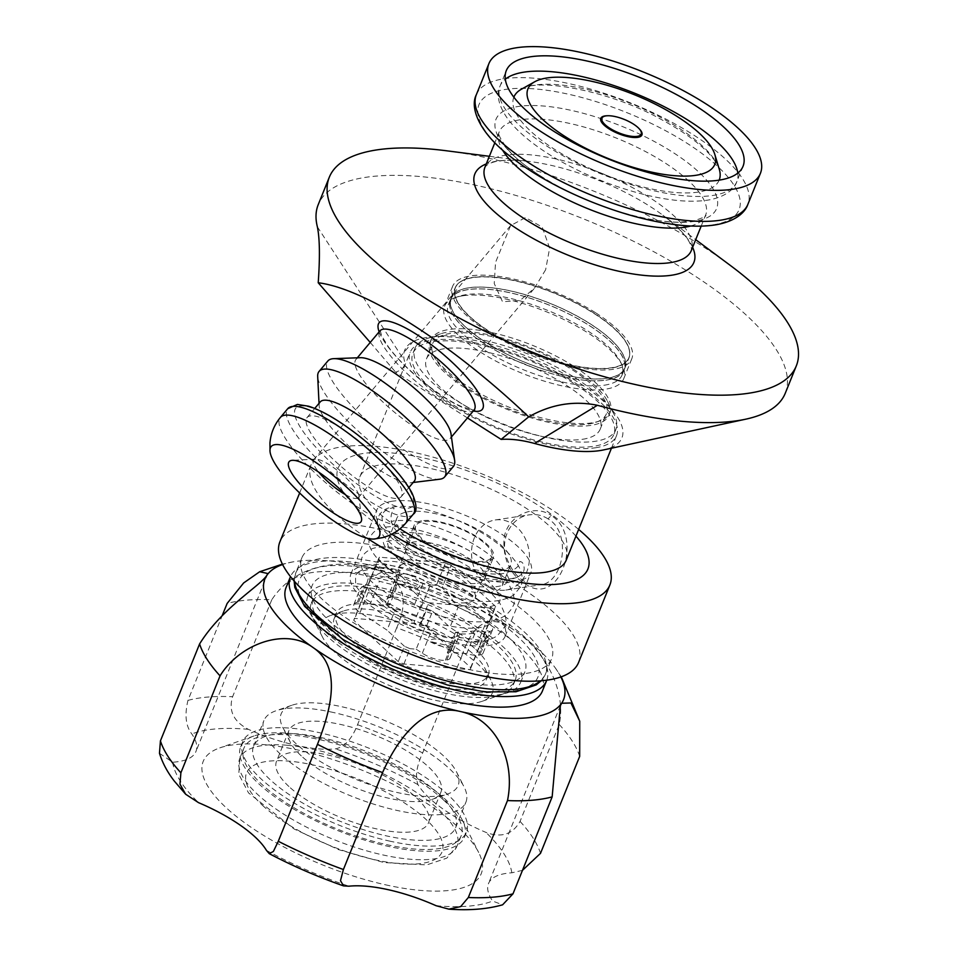 <?xml version="1.0" encoding="UTF-8"?>
<svg xmlns="http://www.w3.org/2000/svg" width="957" height="957" viewBox="0 0 957 957"><rect width="100%" height="100%" fill="white"/><g stroke="black" fill="none" stroke-linecap="round" stroke-linejoin="round"><path stroke-width="0.72" stroke-dasharray="4.79 3.59" d="M545.634 269.754L534.485 288.117L520.094 300.438L502.521 301.742L494.243 283.571L495.535 262.374L510.548 225.649L525.477 217.562L542.272 227.156L549.641 248.15L545.634 269.754M467.447 417.934L395.624 372.165C402.73 369.785 405.636 365.885 404.333 360.466A117.137 40.086 -158 0 1 540.25 361.937A117.137 40.086 -158 0 1 603.58 449.922M595.469 447.78A111.275 38.077 22 0 0 616.499 435.71A111.275 38.077 22 0 0 553.864 370.742A111.275 38.077 22 0 0 431.188 340.261A111.275 38.077 22 0 0 410.158 352.332A111.275 38.077 22 0 0 472.794 417.3A111.275 38.077 22 0 0 595.469 447.78M446.668 150.799A251.835 86.178 -158 0 1 702.45 246.272A251.835 86.178 -158 0 1 730.239 265.364M370.239 342.439L395.624 372.165M785.23 393.327A251.835 86.178 22 0 0 691.373 273.702A251.835 86.178 22 0 0 318.226 204.642M451.022 433.916A61.499 15.611 40.1 0 1 450.053 438.617A61.499 15.611 40.1 0 1 415.876 427.958A61.499 15.611 40.1 0 1 355.932 359.461A61.499 15.611 40.1 0 1 360.394 357.703M345.477 494.649A29.284 7.441 -139.9 0 0 358.325 497.664A29.284 7.441 -139.9 0 0 358.791 495.499A29.284 7.441 -139.9 0 0 329.77 465.042A29.284 7.441 -139.9 0 0 315.535 459.133A29.284 7.441 -139.9 0 0 313.501 459.97A29.284 7.441 -139.9 0 0 318.669 472.1M341.254 428.222A61.499 15.611 40.1 0 1 401.198 496.719A61.499 15.611 40.1 0 1 367.021 486.048A61.499 15.611 40.1 0 1 307.077 417.551A61.499 15.611 40.1 0 1 341.254 428.222M414.333 481.108A61.499 15.611 40.1 0 1 410.756 482.795A61.499 15.611 40.1 0 1 380.144 470.449A61.499 15.611 40.1 0 1 319.148 405.756A61.499 15.611 40.1 0 1 320.2 401.952M439.837 479.206A81.991 20.827 40.1 0 1 399.021 462.745A81.991 20.827 40.1 0 1 317.688 376.484M453.355 466.549A81.991 20.827 40.1 0 1 407.766 452.338A81.991 20.827 40.1 0 1 327.844 361.004M639.001 128.561A22.178 7.584 22 0 0 607.336 115.761M546.782 680.176A138.215 47.3 22 0 0 378.757 566.735A138.215 47.3 22 0 0 290.485 576.628M513.61 690.99A128.848 44.094 22 0 0 492.652 617.54A128.848 44.094 22 0 0 323.382 566.484A128.848 44.094 22 0 0 344.353 639.922A128.848 44.094 22 0 0 513.61 690.99M333.574 712.534A108.931 37.275 22 0 0 275.915 710.8A108.931 37.275 22 0 0 263.905 720.585A108.931 37.275 22 0 0 396.234 810.256A108.931 37.275 22 0 0 465.903 802.205A108.931 37.275 22 0 0 464.049 786.81A108.931 37.275 22 0 0 333.574 712.534M342.187 706.84A95.461 32.67 -158 0 1 443.689 756.042A95.461 32.67 -158 0 1 456.537 771.94A95.461 32.67 -158 0 1 447.625 793.999A95.461 32.67 -158 0 1 357.404 779.943A95.461 32.67 -158 0 1 282.758 727.38A95.461 32.67 -158 0 1 291.67 705.321A95.461 32.67 -158 0 1 342.187 706.84M522.462 870.356L511.839 872.808A93.702 32.059 22 0 0 488.501 883.562A93.702 32.059 22 0 0 492.64 901.063L502.604 904.808M159.472 753.279L172.607 762.227A93.702 32.059 22 0 0 195.946 751.484A93.702 32.059 22 0 0 191.819 733.983C185.766 726.16 184.474 714.963 187.955 700.392L222.144 615.77M461.824 656L422.659 752.944C416.594 765.995 415.027 776.546 417.982 784.632A93.702 32.059 22 0 0 485.929 832.387C501.157 838.105 512.521 834.444 520.058 821.417L559.223 724.473C566.759 689.889 543.947 650.09 515.309 631.01C491.288 612.588 473.452 620.926 461.824 656A204.989 70.136 22 0 0 396.712 627.756C411.163 595.469 401.557 575.241 367.907 567.058C333.969 559.271 293.464 566.568 271.776 599.776A204.989 70.136 22 0 0 227.132 603.448M560.85 676.946A161.063 55.111 22 0 0 555.168 667.747A161.063 55.111 22 0 0 515.309 631.01A161.063 55.111 22 0 0 367.907 567.058A161.063 55.111 22 0 0 293.081 561.855A161.063 55.111 22 0 0 282.614 564.522M579.679 756.389A204.989 70.136 22 0 0 559.223 724.473M271.776 599.776L232.611 696.72C228.304 710.656 233.556 721.53 248.365 729.342A93.702 32.059 22 0 0 335.512 748.853C344.592 746.974 351.925 738.924 357.547 724.7L396.712 627.756M385.348 884.77A149.926 51.307 22 0 0 478.691 852.508A149.926 51.307 22 0 0 299.11 750.264A149.926 51.307 22 0 0 219.751 747.896A149.926 51.307 22 0 0 233.675 814.263A149.926 51.307 22 0 0 385.348 884.77M542.38 691.086A138.215 47.3 22 0 0 374.474 577.31A138.215 47.3 22 0 0 286.071 587.526M323.263 738.038A108.931 37.275 22 0 0 253.593 746.101A108.931 37.275 22 0 0 385.922 835.772A108.931 37.275 22 0 0 455.592 827.709A108.931 37.275 22 0 0 323.263 738.038M389.296 841.024A120.642 41.283 22 0 0 466.454 832.1A120.642 41.283 22 0 0 319.901 732.787A120.642 41.283 22 0 0 242.731 741.711A120.642 41.283 22 0 0 389.296 841.024M317.832 737.895A120.642 41.283 22 0 0 253.988 735.981A120.642 41.283 22 0 0 240.674 746.819A120.642 41.283 22 0 0 387.226 846.132A120.642 41.283 22 0 0 464.396 837.208A120.642 41.283 22 0 0 462.351 820.161A120.642 41.283 22 0 0 317.832 737.895M548.026 518.861C542.392 515.285 536.207 513.945 529.472 514.83C512.497 516.756 500.068 537.128 506.062 556.256C513 575.815 524.328 585.349 540.047 584.871C563.805 583.471 572.071 532.307 548.026 518.861L551.28 515.5C584.069 536.183 560.491 604.908 528.132 585.708C511.002 576.329 502.951 560.754 503.992 538.982C506.564 516.146 533.839 503.083 551.28 515.5M512.976 524.161A35.433 28.818 81.4 0 1 529.233 561.759A35.433 28.818 81.4 0 1 505.786 590.062A35.433 28.818 81.4 0 1 488.022 585.899A35.433 28.818 81.4 0 1 471.765 548.289A35.433 28.818 81.4 0 1 495.212 519.986A35.433 28.818 81.4 0 1 512.976 524.161M578.638 529.412A161.063 55.111 22 0 0 341.649 446.859A161.063 55.111 22 0 0 311.216 464.336A161.063 55.111 22 0 0 367.129 538.193M578.566 662.507A161.063 55.111 22 0 0 487.903 568.47A161.063 55.111 22 0 0 310.343 524.352A161.063 55.111 22 0 0 279.899 541.841M526.183 673.405A134.698 46.092 22 0 0 551.639 658.787A134.698 46.092 22 0 0 475.82 580.133A134.698 46.092 22 0 0 327.306 543.241A134.698 46.092 22 0 0 301.85 557.859A134.698 46.092 22 0 0 377.68 636.501A134.698 46.092 22 0 0 526.183 673.405M575.935 536.123A134.698 46.092 22 0 0 363.588 453.439A134.698 46.092 22 0 0 391.748 534.185M566.209 560.204A111.275 38.077 22 0 0 503.573 495.236A111.275 38.077 22 0 0 380.886 464.755A111.275 38.077 22 0 0 359.856 476.837A111.275 38.077 22 0 0 399.978 528.826M443.39 799.849A117.137 40.086 -158 0 1 461.142 835.892A117.137 40.086 -158 0 1 377.345 842.399A117.137 40.086 -158 0 1 261.68 784.178A117.137 40.086 -158 0 1 243.927 748.135A117.137 40.086 -158 0 1 327.713 741.615A117.137 40.086 -158 0 1 443.39 799.849M301.299 755.91A81.991 28.052 -158 0 1 290.27 742.261A81.991 28.052 -158 0 1 288.882 730.681A81.991 28.052 -158 0 1 347.535 726.112A81.991 28.052 -158 0 1 428.497 766.88A81.991 28.052 -158 0 1 440.926 792.109A81.991 28.052 -158 0 1 431.882 799.478A81.991 28.052 -158 0 1 301.299 755.91M288.93 786.522A81.991 28.052 -158 0 1 276.513 761.293A81.991 28.052 -158 0 1 335.165 756.736A81.991 28.052 -158 0 1 416.128 797.492A81.991 28.052 -158 0 1 428.557 822.721A81.991 28.052 -158 0 1 369.904 827.291A81.991 28.052 -158 0 1 288.93 786.522M573.099 369.007A96.633 33.064 -158 0 1 607.468 401.258A96.633 33.064 -158 0 1 609.119 414.907A96.633 33.064 -158 0 1 465.927 388.41A96.633 33.064 -158 0 1 429.92 342.51A96.633 33.064 -158 0 1 440.579 333.837A96.633 33.064 -158 0 1 573.099 369.007M574.128 366.459A96.633 33.064 -158 0 1 610.147 412.359A96.633 33.064 -158 0 1 599.477 421.044A96.633 33.064 -158 0 1 508.155 406.821A96.633 33.064 -158 0 1 432.588 353.612A96.633 33.064 -158 0 1 430.949 339.962A96.633 33.064 -158 0 1 449.216 329.471A96.633 33.064 -158 0 1 574.128 366.459M575.468 378.039A108.344 37.072 -158 0 1 614.011 414.202A108.344 37.072 -158 0 1 615.853 429.502A108.344 37.072 -158 0 1 455.317 399.799A108.344 37.072 -158 0 1 414.931 348.324A108.344 37.072 -158 0 1 426.894 338.599A108.344 37.072 -158 0 1 575.468 378.039M573.41 383.135A108.344 37.072 22 0 0 412.874 353.432A108.344 37.072 22 0 0 453.247 404.895A108.344 37.072 22 0 0 613.784 434.61A108.344 37.072 22 0 0 573.41 383.135M582.502 439.299A93.702 32.059 22 0 0 600.218 429.119A93.702 32.059 22 0 0 547.464 374.414A93.702 32.059 22 0 0 444.156 348.743A93.702 32.059 22 0 0 426.451 358.911A93.702 32.059 22 0 0 479.194 413.627A93.702 32.059 22 0 0 582.502 439.299M588.687 423.987A93.702 32.059 22 0 0 596.055 422.228A93.702 32.059 22 0 0 606.403 413.819A93.702 32.059 22 0 0 553.648 359.102A93.702 32.059 22 0 0 450.34 333.443A93.702 32.059 22 0 0 432.636 343.611A93.702 32.059 22 0 0 434.227 356.841A93.702 32.059 22 0 0 500.942 405.684A93.702 32.059 22 0 0 588.687 423.987M421.547 520.859A42.754 14.63 22 0 0 414.142 525.381A42.754 14.63 22 0 0 448.307 554.964A42.754 14.63 22 0 0 493.429 557.417A42.754 14.63 22 0 0 468.846 532.188A42.754 14.63 22 0 0 421.547 520.859M485.582 544.138A40.995 14.032 -158 0 1 491.802 556.759A40.995 14.032 -158 0 1 448.534 554.402A40.995 14.032 -158 0 1 415.769 526.039A40.995 14.032 -158 0 1 445.101 523.766A40.995 14.032 -158 0 1 485.582 544.138M392.394 501.217A83.163 28.459 22 0 0 376.675 510.248A83.163 28.459 22 0 0 443.127 567.788A83.163 28.459 22 0 0 530.896 572.549A83.163 28.459 22 0 0 484.086 523.993A83.163 28.459 22 0 0 392.394 501.217M441.153 565.455C411.833 552.679 392.837 539.281 384.164 525.285C379.917 516.373 381.999 510.727 390.396 508.346C399.607 506.708 387.908 510.201 391.892 523.204C399.823 547.356 477.208 580.289 505.212 573.064C514.854 570.312 519.663 566.448 519.651 561.496C521.864 561.675 523.18 563.003 523.599 565.467C525.345 570.061 523.228 573.985 517.235 577.215C499.877 582.693 474.516 578.77 441.153 565.455M407.419 511.851A61.499 21.042 -158 0 1 475.438 528.156A61.499 21.042 -158 0 1 510.799 564.439A61.499 21.042 -158 0 1 445.902 560.91A61.499 21.042 -158 0 1 396.772 518.359A61.499 21.042 -158 0 1 407.419 511.851M379.929 616.822A92.53 31.665 22 0 0 330.955 615.351A92.53 31.665 22 0 0 322.318 636.728A92.53 31.665 22 0 0 394.679 687.688A92.53 31.665 22 0 0 482.137 701.302A92.53 31.665 22 0 0 490.774 679.925A92.53 31.665 22 0 0 478.321 664.517A92.53 31.665 22 0 0 379.929 616.822M473.859 654.624A81.991 28.052 -158 0 1 484.888 668.273A81.991 28.052 -158 0 1 486.276 679.853A81.991 28.052 -158 0 1 427.623 684.422A81.991 28.052 -158 0 1 346.649 643.654A81.991 28.052 -158 0 1 334.232 618.425A81.991 28.052 -158 0 1 343.276 611.056A81.991 28.052 -158 0 1 473.859 654.624M475.916 649.528A81.991 28.052 -158 0 1 488.345 674.757A81.991 28.052 -158 0 1 429.681 679.314A81.991 28.052 -158 0 1 348.719 638.558A81.991 28.052 -158 0 1 336.29 613.317A81.991 28.052 -158 0 1 394.942 608.76A81.991 28.052 -158 0 1 475.916 649.528M353.719 620.244A63.258 21.64 -158 0 1 354.808 618.413L420.733 624.096A63.258 21.64 -158 0 1 426.403 626.512L470.916 667.842A63.258 21.64 -158 0 1 469.827 669.673L403.902 663.979A63.258 21.64 -158 0 1 398.232 661.574L353.719 620.244L378.458 559.008L422.97 600.338L413.903 622.792A63.258 21.64 22 0 0 419.573 625.208L428.64 602.754A63.258 21.64 -158 0 1 422.97 600.338M403.902 663.979L410.086 648.679A63.258 21.64 -158 0 1 404.416 646.262L398.232 661.574M428.64 602.754L494.554 608.437L469.827 669.673M470.916 667.842L495.654 606.606A63.258 21.64 -158 0 1 494.554 608.437M495.654 606.606L451.142 565.276L442.062 587.73A63.258 21.64 22 0 0 436.404 585.313L445.472 562.872A63.258 21.64 -158 0 1 451.142 565.276M445.472 562.872L379.546 557.177L354.808 618.413M378.458 559.008A63.258 21.64 -158 0 1 379.546 557.177M405.254 580.062A40.995 14.032 -158 0 1 399.045 567.453A40.995 14.032 -158 0 1 428.365 565.168A40.995 14.032 -158 0 1 468.858 585.552A40.995 14.032 -158 0 1 475.067 598.173A40.995 14.032 -158 0 1 445.735 600.446A40.995 14.032 -158 0 1 405.254 580.062M420.733 624.096L426.918 608.784A63.258 21.64 -158 0 1 432.588 611.2L426.403 626.512M436.404 585.313L430.267 584.883L420.829 608.257L426.918 608.784M370.263 603.903L386.724 605.326L394.822 585.277L379.415 581.27L370.263 603.903A17.573 6.017 22 0 0 358.564 602.264L357.212 602.467A17.573 6.017 22 0 0 353.899 604.369A17.573 6.017 22 0 0 360.071 612.48L387.047 630.137L395.145 610.087L410.051 619.215L413.903 622.792M419.573 625.208L425.626 625.818L416.175 649.205L410.086 648.679M466.741 653.559L450.28 652.136L458.379 632.098L475.88 630.926L466.741 653.559A17.573 6.017 22 0 0 478.44 655.198L479.792 654.995A17.573 6.017 22 0 0 483.106 653.093A17.573 6.017 22 0 0 476.933 644.982L449.957 627.325L458.056 607.288L445.914 591.306L442.062 587.73M432.588 611.2L449.957 627.325M404.416 646.262L387.047 630.137M458.379 632.098L455.532 632.266L459.719 633.821A58.568 20.037 22 0 0 479.074 630.902L475.88 630.926M366.591 565.085A83.163 28.459 22 0 0 350.872 574.104A83.163 28.459 22 0 0 397.681 622.66A83.163 28.459 22 0 0 489.374 645.437A83.163 28.459 22 0 0 505.093 636.417A83.163 28.459 22 0 0 458.283 587.861A83.163 28.459 22 0 0 366.591 565.085M458.056 607.288L480.641 617.732A58.568 20.037 22 0 0 445.914 591.306M395.145 610.087C389.284 605.937 382.68 600.171 375.335 592.79A58.568 20.037 22 0 0 410.051 619.215M394.822 585.277L397.885 584.548L396.246 576.7A58.568 20.037 22 0 0 376.891 579.619L379.415 581.27M480.641 617.732L486.407 621.512A17.573 6.017 -158 0 1 492.592 629.622A17.573 6.017 -158 0 1 489.266 631.524L487.926 631.728A17.573 6.017 -158 0 1 479.074 630.902M396.389 582.239L398.638 576.688L400.469 575.301C405.708 568.506 429.765 585.863 415.446 588.675A17.573 6.017 22 0 0 398.172 584.129L396.389 582.251L390.241 597.479A17.573 6.017 22 0 0 386.927 599.381A17.573 6.017 22 0 0 389.678 604.872L397.885 584.548M396.246 576.7A17.573 6.017 -158 0 1 396.401 575.911A17.573 6.017 -158 0 1 399.727 574.009L401.079 573.805A17.573 6.017 -158 0 1 424.154 580.767L430.267 584.883M486.694 637.9L482.663 642.291A17.573 6.017 22 0 0 483.704 642.183L485.043 641.98A17.573 6.017 22 0 0 488.369 640.066A17.573 6.017 22 0 0 483.907 633.175L485.043 631.536L487.269 630.723L489.47 631.393L490.762 633.247L490.63 634.467L486.694 637.9L489.266 631.524M375.335 592.79L369.558 589.01A17.573 6.017 -158 0 1 367.62 587.634C371.854 601.319 403.184 622.05 435.866 632.075C441.548 637.374 447.613 638.953 454.061 636.812L481.096 640.281L470.7 642.231L417.132 629.79L366.172 599.513L355.657 585.816L355.514 575.217L358.42 572.023L375.862 567.609L400.265 570.516L399.847 572.681L380.958 572.597L368.134 578.782A17.573 6.017 -158 0 1 376.891 579.619M368.158 578.77L366.974 583.1L360.251 588.639L367.62 587.634M452.314 643.092C450.699 642.745 432.181 635.328 429.514 641.381A17.573 6.017 22 0 0 450.675 647.171L452.015 646.968A17.573 6.017 22 0 0 452.936 646.776L453.14 644.181L452.314 643.104L454.898 636.716A17.573 6.017 -158 0 1 454.061 636.812M435.866 632.075A17.573 6.017 -158 0 1 431.81 629.754L425.626 625.818M416.175 649.205L422.324 653.224A17.573 6.017 22 0 0 445.412 660.186L446.763 659.983A17.573 6.017 22 0 0 450.077 658.081A17.573 6.017 22 0 0 447.326 652.59L450.28 652.136M430.698 584.823A58.568 20.037 22 0 0 429.932 584.548M420.829 608.257L414.668 604.238A17.573 6.017 22 0 0 391.592 597.276L390.241 597.479M451.513 680.224A114.792 39.285 -158 0 1 312.066 585.732A114.792 39.285 -158 0 1 385.492 577.238A114.792 39.285 -158 0 1 524.938 671.73A114.792 39.285 -158 0 1 451.513 680.224M389.678 604.872L386.724 605.326M425.267 625.699A58.568 20.037 22 0 0 426.032 625.974M447.326 652.59L455.532 632.266M459.719 633.821A17.573 6.017 -158 0 1 459.563 634.611A17.573 6.017 -158 0 1 456.238 636.513L454.898 636.716M483.907 633.175L484.565 637.852L482.663 642.291M452.936 646.776L429.514 641.381M398.172 584.129L415.446 588.675M382.896 590.445A108.931 37.275 22 0 0 313.226 598.496A108.931 37.275 22 0 0 445.555 688.167A108.931 37.275 22 0 0 515.237 680.116A108.931 37.275 22 0 0 382.896 590.445M380.994 595.17A108.931 37.275 22 0 0 311.312 603.233A108.931 37.275 22 0 0 313.166 618.617A108.931 37.275 22 0 0 443.641 692.904A108.931 37.275 22 0 0 501.301 694.626A108.931 37.275 22 0 0 513.323 684.841A108.931 37.275 22 0 0 380.994 595.17M447.242 690.798A114.792 39.285 22 0 0 520.656 682.305A114.792 39.285 22 0 0 381.221 587.813A114.792 39.285 22 0 0 307.795 596.307A114.792 39.285 22 0 0 447.242 690.798M398.83 533.097A61.499 21.042 22 0 0 388.183 539.604A61.499 21.042 22 0 0 423.544 575.899A61.499 21.042 22 0 0 491.575 592.192A61.499 21.042 22 0 0 502.222 585.684A61.499 21.042 22 0 0 466.86 549.402A61.499 21.042 22 0 0 398.83 533.097M477.435 583.196A42.754 14.63 22 0 0 484.84 578.662A42.754 14.63 22 0 0 460.257 553.433A42.754 14.63 22 0 0 412.957 542.105A42.754 14.63 22 0 0 405.565 546.626A42.754 14.63 22 0 0 430.148 571.855A42.754 14.63 22 0 0 477.435 583.196M462.817 295.797A96.633 33.064 22 0 0 455.221 297.603A96.633 33.064 22 0 0 444.55 306.288A96.633 33.064 22 0 0 521.768 373.146A96.633 33.064 22 0 0 623.749 378.685A96.633 33.064 22 0 0 622.11 365.036A96.633 33.064 22 0 0 587.742 332.785A96.633 33.064 22 0 0 462.817 295.797M595.78 312.879A96.633 33.064 -158 0 1 631.787 358.791A96.633 33.064 -158 0 1 488.608 332.294A96.633 33.064 -158 0 1 452.589 286.382A96.633 33.064 -158 0 1 595.78 312.879M594.07 313.19A93.559 32.012 22 0 0 455.436 287.531A93.559 32.012 22 0 0 530.202 352.272A93.559 32.012 22 0 0 628.94 357.631A93.559 32.012 22 0 0 594.07 313.19M604.357 385.204A93.702 32.059 22 0 0 622.062 375.036A93.702 32.059 22 0 0 620.471 361.806A93.702 32.059 22 0 0 553.756 312.951A93.702 32.059 22 0 0 466.011 294.66A93.702 32.059 22 0 0 458.642 296.419A93.702 32.059 22 0 0 448.295 304.828A93.702 32.059 22 0 0 501.049 359.545A93.702 32.059 22 0 0 604.357 385.204M606.415 380.108A93.702 32.059 22 0 0 624.131 369.94A93.702 32.059 22 0 0 571.377 315.224A93.702 32.059 22 0 0 468.069 289.552A93.702 32.059 22 0 0 450.364 299.732A93.702 32.059 22 0 0 503.107 354.437A93.702 32.059 22 0 0 606.415 380.108M589.129 325.44A93.559 32.012 -158 0 1 624 369.88A93.559 32.012 -158 0 1 525.249 364.521A93.559 32.012 -158 0 1 450.496 299.78A93.559 32.012 -158 0 1 589.129 325.44M608.628 378.063A93.702 32.059 22 0 0 624.849 368.134A93.702 32.059 22 0 0 570.97 312.843A93.702 32.059 22 0 0 467.303 288.009A93.702 32.059 22 0 0 451.082 297.938A93.702 32.059 22 0 0 504.973 353.229A93.702 32.059 22 0 0 608.628 378.063M589.847 323.645A93.559 32.012 22 0 0 451.214 297.986A93.559 32.012 22 0 0 525.979 362.715A93.559 32.012 22 0 0 624.718 368.086A93.559 32.012 22 0 0 589.847 323.645M612.755 367.859A93.702 32.059 22 0 0 628.976 357.93A93.702 32.059 22 0 0 575.097 302.639A93.702 32.059 22 0 0 471.43 277.805A93.702 32.059 22 0 0 455.209 287.734A93.702 32.059 22 0 0 509.088 343.025A93.702 32.059 22 0 0 612.755 367.859M593.974 313.441A93.559 32.012 -158 0 1 628.845 357.882A93.559 32.012 -158 0 1 530.094 352.511A93.559 32.012 -158 0 1 455.341 287.782A93.559 32.012 -158 0 1 593.974 313.441M531.243 171.267A140.248 47.994 22 0 0 714.783 224.572A140.248 47.994 22 0 0 686.791 143.095A140.248 47.994 22 0 0 503.262 89.791A140.248 47.994 22 0 0 531.243 171.267M476.359 94.659A146.421 50.099 -158 0 1 693.311 134.805A146.421 50.099 -158 0 1 747.872 204.355M540.31 175.873A118.979 40.708 -158 0 1 516.577 106.753A118.979 40.708 -158 0 1 672.269 151.972A118.979 40.708 -158 0 1 696.014 221.103A118.979 40.708 -158 0 1 540.31 175.873M690.727 225.996A111.275 38.077 22 0 0 705.596 215.205A111.275 38.077 22 0 0 664.122 162.343A111.275 38.077 22 0 0 499.243 131.827A111.275 38.077 22 0 0 502.449 149.926M489.362 156.302L529.915 161.53C492.508 157.355 486.814 164.939 484.96 167.2A111.275 38.077 -158 0 1 649.839 197.716A111.275 38.077 -158 0 1 691.301 250.567C691.54 247.66 692.701 238.245 662.902 215.253A118.106 40.409 22 0 0 649.875 206.305A118.106 40.409 22 0 0 529.915 161.53A118.106 40.409 22 0 0 486.288 163.922M692.629 247.289A118.106 40.409 22 0 0 662.902 215.253L695.715 239.669M317.377 226.857L404.333 360.466M379.151 331.852A67.349 17.106 -139.9 0 0 379.917 333.73A67.349 17.106 -139.9 0 0 421.271 380.503A67.349 17.106 -139.9 0 0 473.272 411.008M474.122 410.003A61.499 15.611 40.1 0 1 439.933 399.344A61.499 15.611 40.1 0 1 380.683 340.871A61.499 15.611 40.1 0 1 379.989 330.847M405.876 523A81.991 20.827 40.1 0 1 360.299 508.789A81.991 20.827 40.1 0 1 281.298 430.829A81.991 20.827 40.1 0 1 280.377 417.455M413.245 514.244A81.991 20.827 40.1 0 1 367.667 500.033A81.991 20.827 40.1 0 1 288.667 422.073A81.991 20.827 40.1 0 1 287.734 408.699M338.192 421.331A76.141 19.331 40.1 0 1 411.546 493.716A76.141 19.331 40.1 0 1 370.084 492.939A76.141 19.331 40.1 0 1 296.73 420.554A76.141 19.331 40.1 0 1 338.192 421.331M719.162 180.131A110.725 37.885 -158 0 1 700.022 191.795A110.725 37.885 -158 0 1 555.132 149.711A110.725 37.885 -158 0 1 513.837 97.183M521.278 89.3A110.725 37.885 -158 0 1 677.927 127.472A110.725 37.885 -158 0 1 719.293 169.305C718.312 165.633 715.286 160.884 710.238 155.046C699.567 143.203 683.142 131.288 660.964 119.302C609.477 90.257 536.506 77.732 521.278 89.3M737.811 173.109A127.676 43.687 -158 0 1 736.842 181.627A127.676 43.687 -158 0 1 714.747 195.144A127.676 43.687 -158 0 1 547.667 146.612A127.676 43.687 -158 0 1 500.092 85.963A127.676 43.687 -158 0 1 505.308 79.18M357.547 724.7A204.989 70.136 -158 0 1 422.659 752.944M520.058 821.417A204.989 70.136 -158 0 1 540.514 853.333M187.955 700.392A204.989 70.136 -158 0 1 232.611 696.72M417.982 784.632A181.555 62.121 22 0 0 335.512 748.853M511.839 872.808A181.555 62.121 22 0 0 485.929 832.387M248.365 729.342A181.555 62.121 22 0 0 191.819 733.983M172.607 762.227A181.555 62.121 22 0 0 198.518 802.648M266.465 850.414A181.555 62.121 22 0 0 348.934 886.194M436.081 905.705A181.555 62.121 22 0 0 492.64 901.063M294.577 581.509A134.698 46.092 -158 0 1 295.665 573.171A134.698 46.092 -158 0 1 321.121 558.541A134.698 46.092 -158 0 1 498.083 611.93A134.698 46.092 -158 0 1 545.454 674.087A134.698 46.092 -158 0 1 540.442 680.846M262.517 805.363A105.426 36.067 22 0 0 399.512 863.692A105.426 36.067 22 0 0 426.056 819.467A105.426 36.067 22 0 0 289.062 761.15A105.426 36.067 22 0 0 262.517 805.363M287.052 745.252A117.137 40.086 -158 0 1 439.263 810.053A117.137 40.086 -158 0 1 457.015 846.096A117.137 40.086 -158 0 1 373.218 852.615A117.137 40.086 -158 0 1 257.553 794.382A117.137 40.086 -158 0 1 239.8 758.339A117.137 40.086 -158 0 1 287.052 745.252M476.933 644.982L486.407 621.512M400.469 575.301L401.079 573.805M398.638 576.688L399.727 574.009M484.828 639.408L487.926 631.728M479.792 654.995L485.043 641.98M357.212 602.467L364.019 585.624M360.071 612.48L369.558 589.01M422.324 653.224L431.81 629.754M445.412 660.186L450.675 647.171M414.668 604.238L424.154 580.767M391.592 597.276L397.179 583.447M358.564 602.264L365.849 584.225M446.763 659.983L452.015 646.968M453.14 644.181L456.238 636.513M478.44 655.198L483.704 642.183M701.182 226.115L705.596 215.205C707.283 215.851 703.108 217.813 693.071 221.091L678.322 222.18C662.519 222 643.822 218.794 622.241 212.55C576.329 199.511 526.793 171.698 508.191 149.782C493.082 129.41 501.001 132.903 499.243 131.827L494.841 142.749M380.228 330.44L381.616 335.68L387.824 345.955C400.564 364.689 436.942 395.923 461.107 406.378C472.303 409.955 476.765 411.067 474.481 409.704M450.053 438.617L451.441 436.978M355.932 359.461L357.308 357.81M315.535 459.133L292.375 460.329M358.791 495.499L361.579 518.527M358.325 497.664L534.508 288.141M313.501 459.97L510.548 225.649M401.198 496.719L408.866 487.603M307.077 417.551L314.733 408.436M410.756 482.795L413.161 482.495M319.148 405.756L319.028 403.34M743.027 166.315L736.842 181.627C734.82 187.847 727.284 196.412 709.352 199.869C691.815 202.776 669.912 200.946 643.654 194.403C613.234 186.615 584.44 174.928 557.297 159.34C535.489 146.636 519.292 133.597 508.705 120.211C498.8 106.61 495.929 95.198 500.092 85.963L506.277 70.662M291.67 705.321L275.915 710.8M456.537 771.94L464.049 786.81M560.395 705.62L488.501 883.562M267.84 573.53L195.946 751.484M293.081 561.855L282.411 564.128M555.168 667.747L561.28 676.802M455.592 827.709L465.903 802.205M253.593 746.101L263.905 720.585M464.396 837.208L466.454 832.1M240.674 746.819L242.731 741.711M253.988 735.981L219.751 747.896M462.351 820.161L478.691 852.508M505.786 590.062L540.047 584.883M495.212 519.986L529.472 514.818M299.637 492.999L311.216 464.336M301.85 557.859L295.665 573.171L294.11 580.983M541.16 680.786L545.454 674.087L551.639 658.787M611.451 448.223L616.499 435.71M359.856 476.837L410.158 352.332M461.142 835.892L457.015 846.096L446.811 858.154L426.678 864.913L383.972 862.544L338.335 849.565L294.086 828.965L248.533 792.91L238.795 774.261L239.8 758.339L243.927 748.135M431.882 799.478L447.625 793.999M290.27 742.261L282.758 727.38M288.882 730.681L276.513 761.293M440.926 792.109L428.557 822.721M430.949 339.962L429.92 342.51M610.147 412.359L609.119 414.907M414.931 348.324L412.874 353.432M615.853 429.502L613.784 434.61M440.579 333.837L426.894 338.599M607.468 401.258L614.011 414.202M600.218 429.119L606.403 413.819M426.451 358.911L432.636 343.611M596.055 422.228L599.477 421.044M434.227 356.841L432.588 353.612M343.276 611.056L330.955 615.351M484.888 668.273L490.774 679.925M336.29 613.317L334.232 618.425M488.345 674.757L486.276 679.853M415.769 526.039L399.045 567.453M491.802 556.759L475.067 598.173M505.093 636.417L530.896 572.549M350.872 574.104L376.675 510.248M483.106 653.093L488.369 640.066M490.63 634.467L492.592 629.622M386.927 599.381L396.401 575.911M353.899 604.369L360.251 588.639M450.077 658.081L459.563 634.611M391.915 523.204L391.341 522.247C391.102 520.752 396.82 520.201 408.495 520.596C433.545 522.725 476.897 541.865 496.539 561.017C507.736 574.116 511.325 581.15 507.294 582.107C503.681 587.311 490.247 588.423 467.004 585.445C430.435 580.062 386.03 554.055 383.697 543.732L383.29 542.26L389.176 540.789C404.273 539.604 425.147 545.131 451.776 557.345C474.433 568.805 489.577 580.325 497.197 591.893C499.865 597.012 500.69 600.159 499.698 601.355C499.638 603.125 496.336 604.932 489.793 606.798C472.591 609.573 450.257 605.805 422.791 595.505C397.897 584.906 382.393 574.978 376.28 565.719L374.917 563.027C374.606 561.675 379.941 561.089 390.923 561.28C422.013 562.8 481.479 594.01 489.912 613.951C493.68 620.351 492.209 624.407 485.486 626.129C477.112 629.108 464.001 628.869 446.165 625.399C415.84 619.562 381.329 601.941 370.658 589.536C367.5 585.385 366.22 583.232 366.854 583.088L366.734 583.375M517.223 577.203C507.665 581.162 495.092 582.059 479.481 579.882C444.562 575.552 400.744 555.574 385.288 537.966C376.245 527.881 376.627 519.926 378.41 516.78C380.742 511.935 384.702 508.825 390.289 507.449C406.833 503.968 429.502 508.37 458.283 520.632C485.929 533.001 505.511 547.296 517.031 563.553C522.151 571.365 523.455 578.973 520.919 586.378L513.765 595.003C504.16 601.008 490.367 602.838 472.399 600.482C439.096 596.45 397.227 578.327 379.785 561.197C370.072 550.837 366.878 542.822 370.203 537.176C372.787 531.829 377.333 528.575 383.853 527.403C398.028 524.998 416.965 528.252 440.639 537.176C471.478 549.366 493.86 564.463 507.808 582.466C514.292 594.285 515.931 602.336 512.725 606.606C507.629 616.607 497.15 621.667 481.299 621.787C453.63 622.923 411.079 609.142 385.731 592.515C374.474 585.337 366.914 578.088 363.05 570.803C360.789 566.388 360.43 561.986 361.985 557.584L363.827 554.402C367.667 550.012 373.051 547.607 379.953 547.165C396.078 546.124 416.271 550.706 440.543 560.898C467.961 572.98 487.723 587.084 499.817 603.233C506.074 614.884 507.629 622.792 504.471 626.979L497.389 635.687C490.774 640.137 481.873 642.326 470.7 642.255M358.42 572.011C367.512 566.305 381.46 565.814 400.265 570.528M513.323 684.841L515.237 680.116M311.312 603.233L313.226 598.496M520.656 682.305L524.938 671.73M307.795 596.307L312.066 585.732M482.137 701.302L501.301 694.626M322.318 636.728L313.166 618.617M502.222 585.684L510.799 564.439M388.183 539.604L396.772 518.359M484.84 578.662L493.429 557.417M405.565 546.626L414.142 525.381M452.589 286.382L444.55 306.288M631.787 358.791L623.749 378.685M458.642 296.419L455.221 297.603M620.471 361.806L622.11 365.036M622.062 375.036L624.131 369.94M448.295 304.828L450.364 299.732M624.849 368.134L628.976 357.93M451.082 297.938L455.209 287.734M451.214 297.986L450.496 299.78M624.718 368.086L624 369.88"/><path stroke-width="1.44" d="M501.133 439.395L528.683 416.869C550.933 404.321 573.841 400.457 597.395 405.29A251.835 86.178 22 0 0 745.766 419.178L603.58 449.922A117.137 40.086 -158 0 1 534.568 443.462C522.055 440.076 510.906 438.725 501.133 439.395L467.447 417.934M705.847 103.787A146.421 50.099 -158 0 1 760.408 173.337A146.421 50.099 -158 0 1 543.456 133.19A146.421 50.099 -158 0 1 488.895 63.641A146.421 50.099 -158 0 1 705.847 103.787M695.715 239.669L730.239 265.364A251.835 86.178 -158 0 1 796.308 365.897A251.835 86.178 -158 0 1 423.161 296.849A251.835 86.178 -158 0 1 329.304 177.224A251.835 86.178 -158 0 1 446.668 150.799L489.362 156.302M329.304 177.224L318.226 204.642A251.835 86.178 22 0 0 317.377 226.857C319.758 238.544 320.045 257.182 318.214 282.758L370.239 342.439M318.214 282.758C365.143 288.476 451.692 343.635 528.683 416.869M745.766 419.178A251.835 86.178 22 0 0 785.23 393.327L796.308 365.897M319.028 403.34L317.688 376.484A81.991 20.827 40.1 0 1 319.088 371.412L327.844 361.004A81.991 20.827 40.1 0 1 333.802 358.66L360.394 357.703A61.499 15.611 40.1 0 1 390.109 370.12A61.499 15.611 40.1 0 1 451.022 433.916L454.635 460.281A81.991 20.827 40.1 0 1 453.355 466.549L444.598 476.957A81.991 20.827 40.1 0 1 439.837 479.206L413.161 482.495M318.669 472.1A29.284 7.441 -139.9 0 0 342.044 492.58A29.284 7.441 -139.9 0 0 345.477 494.649M315.164 469.791A46.857 11.903 40.1 0 1 361.579 518.527A46.857 11.903 40.1 0 1 334.783 513.849A46.857 11.903 40.1 0 1 296.526 480.007A46.857 11.903 40.1 0 1 292.375 460.329A46.857 11.903 40.1 0 1 315.164 469.791M310.247 458.774A70.28 17.848 40.1 0 1 367.44 509.28A70.28 17.848 40.1 0 1 374.139 539.03A70.28 17.848 40.1 0 1 319.65 510.512A70.28 17.848 40.1 0 1 271.979 458.044A70.28 17.848 40.1 0 1 270.018 451.477A70.28 17.848 40.1 0 1 310.247 458.774M314.733 408.436L320.2 401.952A61.499 15.611 40.1 0 1 354.389 412.611A61.499 15.611 40.1 0 1 414.333 481.108L408.866 487.603M319.088 371.412A81.991 20.827 40.1 0 1 364.677 385.635A81.991 20.827 40.1 0 1 444.598 476.957M333.802 358.66A81.991 20.827 40.1 0 1 373.421 375.228A81.991 20.827 40.1 0 1 454.635 460.281M565.479 136.767A100.76 34.476 -158 0 1 534.676 81.788A100.76 34.476 -158 0 1 677.233 116.539A100.76 34.476 -158 0 1 714.867 154.591A100.76 34.476 -158 0 1 669.326 175.155A100.76 34.476 -158 0 1 565.479 136.767M607.336 115.761A22.178 7.584 22 0 0 606.535 115.785A22.178 7.584 22 0 0 604.633 116A22.178 7.584 22 0 0 608.257 128.358A22.178 7.584 22 0 0 636.8 137.473A22.178 7.584 22 0 0 639.563 129.123A22.178 7.584 22 0 0 639.001 128.561M695.452 105.665A127.676 43.687 -158 0 1 743.027 166.315A127.676 43.687 -158 0 1 553.852 131.312A127.676 43.687 -158 0 1 506.277 70.662A127.676 43.687 -158 0 1 695.452 105.665M636.309 136.468A21.174 7.249 22 0 0 638.463 127.999A21.174 7.249 22 0 0 634.814 125.02A21.174 7.249 22 0 0 608.114 115.737A21.174 7.249 22 0 0 607.647 126.779A21.174 7.249 22 0 0 636.309 136.468M290.485 576.628A138.215 47.3 22 0 0 290.354 576.951A138.215 47.3 22 0 0 458.247 690.727A138.215 47.3 22 0 0 546.65 680.511A138.215 47.3 22 0 0 546.782 680.176M448.857 909.15L436.081 905.705A93.702 32.059 22 0 0 348.934 886.194L343.539 885.883L340.489 880.667L343.396 869.518L382.573 772.574C397.837 738.038 424.549 702.57 460.544 711.553C494.733 718.683 515.99 759.104 507.497 800.554L468.332 897.499L460.7 906.578L448.857 909.15C469.337 910.621 487.245 909.162 502.604 904.808L512.988 893.826L552.153 796.882L560.395 705.62L561.627 703.251L570.946 702.976L579.739 721.207L579.679 756.389L540.514 853.333L522.462 870.356M317.461 744.331L278.284 841.275L273.391 851.431L269.276 853.668L266.465 850.414A93.702 32.059 22 0 0 198.518 802.648L185.67 794.25L179.964 784.13L180.885 772.801L220.062 675.857C239.19 644.444 285.186 626.871 313.154 647.602C340.178 665.976 333.263 704.113 317.461 744.331A204.989 70.136 22 0 0 382.573 772.574M222.144 615.77L227.132 603.448L243.64 582.957L259.694 571.736L267.84 573.53L266.836 575.36C259.825 586.27 221.988 607.839 199.594 643.941L160.429 740.885L159.472 753.279C162.475 762.92 167.415 772.179 174.294 781.056L185.67 794.25M282.614 564.522A161.063 55.111 22 0 0 266.836 575.36A161.063 55.111 22 0 0 313.154 647.602A161.063 55.111 22 0 0 460.544 711.553A161.063 55.111 22 0 0 561.627 703.251A161.063 55.111 22 0 0 560.85 676.946M199.594 643.941A204.989 70.136 22 0 0 220.062 675.857M507.497 800.554A204.989 70.136 22 0 0 552.153 796.882M290.354 576.951L286.071 587.526A138.215 47.3 22 0 0 453.977 701.302A138.215 47.3 22 0 0 542.38 691.086L546.65 680.511M367.129 538.193A161.063 55.111 22 0 0 579.44 602.491A161.063 55.111 22 0 0 609.872 585.002A161.063 55.111 22 0 0 578.638 529.412M299.637 492.999L279.899 541.841A161.063 55.111 22 0 0 370.562 635.867A161.063 55.111 22 0 0 548.122 679.984A161.063 55.111 22 0 0 578.566 662.507L609.872 585.002M391.748 534.185A134.698 46.092 22 0 0 562.465 583.603A134.698 46.092 22 0 0 575.935 536.123M399.978 528.826A111.275 38.077 22 0 0 545.179 572.286A111.275 38.077 22 0 0 566.209 560.204L611.451 448.223M722.523 219.871A146.421 50.099 -158 0 1 530.932 164.209A146.421 50.099 -158 0 1 476.359 94.659C469.564 107.722 479.242 132.174 508.275 154.855C530.405 172.571 557.943 188.158 590.852 201.604C624.55 215.098 655.724 223.089 684.351 225.601C696.732 226.606 707.666 226.259 717.128 224.584C737.476 220.636 745.67 211.126 747.872 204.355A146.421 50.099 -158 0 1 722.523 219.871M502.449 149.926A111.275 38.077 22 0 0 540.717 184.689A111.275 38.077 22 0 0 686.325 226.988A111.275 38.077 22 0 0 690.727 225.996M701.182 226.115L691.301 250.567A111.275 38.077 -158 0 1 672.041 262.362A111.275 38.077 -158 0 1 526.422 220.062A111.275 38.077 -158 0 1 484.96 167.2L494.841 142.749M486.288 163.922A118.106 40.409 22 0 0 518.885 230.027A118.106 40.409 22 0 0 673.441 274.922A118.106 40.409 22 0 0 692.629 247.289M597.395 405.29L534.568 443.462M473.272 411.008A67.349 17.106 -139.9 0 0 474.038 386.257A67.349 17.106 -139.9 0 0 416.594 334.424A67.349 17.106 -139.9 0 0 379.151 331.852M357.308 357.81L379.989 330.847A61.499 15.611 40.1 0 1 414.178 341.505A61.499 15.611 40.1 0 1 474.122 410.003L474.313 409.752M270.018 451.477L269.946 442.9C270.759 433.401 274.24 424.92 280.377 417.455A81.991 20.827 40.1 0 1 325.954 431.667A81.991 20.827 40.1 0 1 405.876 523L413.245 514.244A81.991 20.827 40.1 0 0 333.323 422.91A81.991 20.827 40.1 0 0 287.734 408.699L297.388 404.44L308.549 406.211C318.107 409.225 329.352 415.063 342.295 423.736C359.342 435.291 374.988 448.474 389.26 463.272C399.918 474.445 407.526 484.445 412.108 493.274C416.917 504.53 417.288 511.517 413.245 514.244M513.837 97.183A110.725 37.885 -158 0 1 521.278 89.3L534.676 81.788M714.867 154.591L719.293 169.305A110.725 37.885 -158 0 1 719.162 180.131M505.308 79.18A127.676 43.687 -158 0 1 689.267 120.977A127.676 43.687 -158 0 1 737.811 173.109M180.885 772.801A204.989 70.136 -158 0 1 160.429 740.885M343.396 869.518A204.989 70.136 -158 0 1 278.284 841.275M512.988 893.826A204.989 70.136 -158 0 1 468.332 897.499M540.442 680.846A134.698 46.092 -158 0 1 519.998 688.717A134.698 46.092 -158 0 1 381.987 657.004A134.698 46.092 -158 0 1 294.577 581.509M488.895 63.641L476.359 94.659M760.408 173.337L747.872 204.355M451.441 436.978L474.122 410.003M374.139 539.03L382.609 537.631C391.82 535.202 399.583 530.322 405.876 523M280.377 417.455L287.734 408.699M639.563 129.123L638.463 127.999M606.547 115.785L608.114 115.737M282.411 564.128L259.694 571.736M561.28 676.802L579.739 721.207M343.539 885.883C317.664 876.839 292.914 866.109 269.276 853.668M294.11 580.983L294.804 587.407L304.637 606.403L342.726 639.408L392.609 666.06L447.697 685.068L485.187 691.911L515.967 691.755L536.279 684.877L541.16 680.786"/></g></svg>
